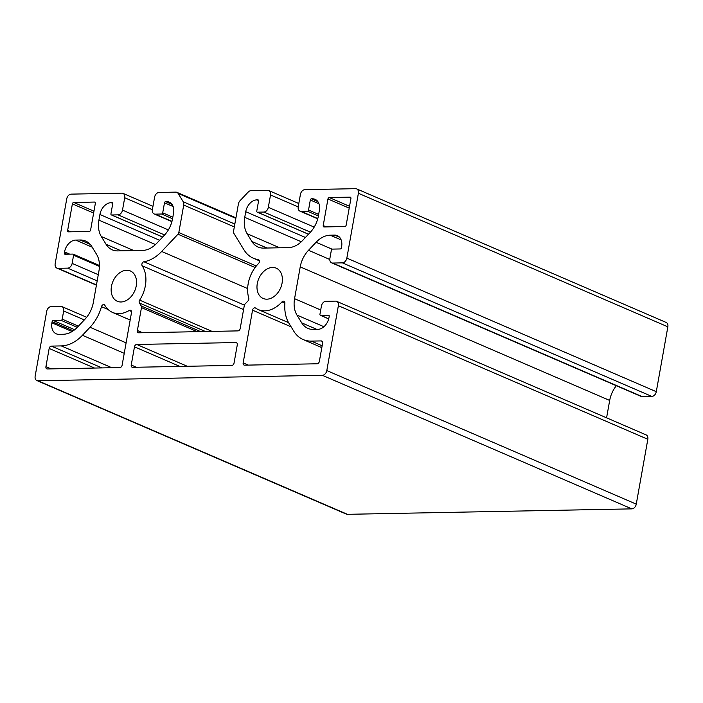 <?xml version="1.0" encoding="UTF-8"?>
<svg xmlns="http://www.w3.org/2000/svg" width="703" height="703" viewBox="0 0 703 703"><rect width="100%" height="100%" fill="white"/><g stroke="black" fill="none" stroke-linecap="round" stroke-linejoin="round"><path stroke-width="1.05" d="M68.49 231.849L89.272 231.454A1.459 1.046 -66.7 0 0 90.608 230.03L95.344 203.439A1.459 1.046 -66.7 0 0 94.501 202.06L73.727 202.455A1.459 1.046 -66.7 0 0 72.383 203.879L67.646 230.47A1.459 1.046 -66.7 0 0 68.49 231.849M336.64 301.332L646.101 434.885A4.851 3.489 113.3 0 1 647.823 439.278L636.268 504.13A4.851 3.489 113.3 0 1 631.795 508.867L347.423 514.324A4.851 3.489 113.3 0 1 346.333 514.121L36.872 380.56A4.851 3.489 113.3 0 1 35.15 376.175L46.706 311.315A4.851 3.489 113.3 0 1 51.178 306.578L60.845 306.394A4.851 3.489 113.3 0 1 61.934 306.605A4.851 3.489 113.3 0 1 63.657 310.99L62.198 319.153A1.213 0.87 113.3 0 1 61.082 320.34L53.243 320.489A1.213 0.87 -66.7 0 0 52.127 321.675L51.917 322.844A12.136 8.735 -66.7 0 0 56.222 333.811A12.136 8.735 -66.7 0 0 58.955 334.329L63.358 334.25A24.271 17.461 -66.7 0 0 77.462 327.167L85.037 319.153A24.271 17.461 -66.7 0 0 93.314 302.554L98.982 270.752A24.271 17.461 -66.7 0 0 96.583 254.363L91.821 246.586A24.271 17.461 -66.7 0 0 85.608 241.041A24.271 17.461 -66.7 0 0 80.142 239.995L75.739 240.083A12.136 8.735 -66.7 0 0 64.553 251.92L64.342 253.089A1.213 0.87 -66.7 0 0 65.045 254.24L72.884 254.082A1.213 0.87 113.3 0 1 73.587 255.233L72.137 263.397A4.851 3.489 113.3 0 1 67.655 268.133L57.998 268.318A4.851 3.489 113.3 0 1 56.899 268.115A4.851 3.489 113.3 0 1 55.177 263.722L66.732 198.87A4.851 3.489 113.3 0 1 71.205 194.133L121.883 193.158A4.851 3.489 113.3 0 1 122.981 193.369A4.851 3.489 113.3 0 1 124.703 197.754L122.498 210.118A4.851 3.489 113.3 0 1 118.016 214.854L111.636 214.977A1.213 0.87 113.3 0 1 110.933 213.835L112.726 203.8A1.213 0.87 -66.7 0 0 112.023 202.649L111.109 202.666A12.136 8.735 -66.7 0 0 99.914 214.512L98.912 220.144A24.271 17.461 -66.7 0 0 101.311 236.533L106.074 244.31A24.271 17.461 -66.7 0 0 112.287 249.855A24.271 17.461 -66.7 0 0 117.752 250.901L142.595 250.417A24.271 17.461 -66.7 0 0 156.699 243.343L164.282 235.329A24.271 17.461 -66.7 0 0 172.56 218.73L173.562 213.097A12.136 8.735 -66.7 0 0 169.256 202.13A12.136 8.735 -66.7 0 0 166.523 201.603L165.609 201.62A1.213 0.87 -66.7 0 0 164.493 202.807L162.709 212.833A1.213 0.87 113.3 0 1 161.585 214.02L155.205 214.143A4.851 3.489 113.3 0 1 154.115 213.932A4.851 3.489 113.3 0 1 152.393 209.547L154.598 197.183A4.851 3.489 113.3 0 1 159.071 192.446L175.794 192.13A4.851 3.489 113.3 0 1 176.884 192.332A4.851 3.489 113.3 0 1 178.123 193.439L183.228 201.779A4.851 3.489 113.3 0 1 183.711 205.056L178.817 232.552A2.425 1.749 113.3 0 1 177.982 234.213L161.681 251.463A36.407 26.196 113.3 0 1 143.913 261.762A2.425 1.749 -66.7 0 0 142.12 263.379A2.425 1.749 -66.7 0 0 142.173 265.796A28.638 20.607 113.3 0 1 139.651 300.128A2.425 1.749 -66.7 0 0 139.405 302.993L141.224 305.963A2.425 1.749 113.3 0 1 141.47 307.606L137.384 330.498A2.425 1.749 -66.7 0 0 138.245 332.695A2.425 1.749 -66.7 0 0 138.799 332.8L237.957 330.893A2.425 1.749 -66.7 0 0 240.198 328.521L244.275 305.629A2.425 1.749 113.3 0 1 245.101 303.968L248.001 300.902A2.425 1.749 -66.7 0 0 248.774 298.037A28.638 20.607 113.3 0 1 258.511 263.555A2.425 1.749 -66.7 0 0 258.528 259.653A2.425 1.749 -66.7 0 0 258.203 259.565A36.407 26.196 113.3 0 1 253.308 258.194A36.407 26.196 113.3 0 1 243.994 249.881L233.739 233.141A2.425 1.749 113.3 0 1 233.501 231.507L238.396 204.011A4.851 3.489 113.3 0 1 240.057 200.689L248.177 192.095A4.851 3.489 113.3 0 1 250.997 190.68L267.711 190.364A4.851 3.489 113.3 0 1 268.81 190.566A4.851 3.489 113.3 0 1 270.532 194.959L268.326 207.323A4.851 3.489 113.3 0 1 263.853 212.06L257.474 212.183A1.213 0.87 113.3 0 1 256.771 211.032L258.555 200.996A1.213 0.87 -66.7 0 0 257.852 199.845L256.938 199.863A12.136 8.735 -66.7 0 0 245.742 211.708L244.741 217.341A24.271 17.461 -66.7 0 0 247.14 233.739L251.911 241.516A24.271 17.461 -66.7 0 0 258.115 247.052A24.271 17.461 -66.7 0 0 263.581 248.097L288.423 247.623A24.271 17.461 -66.7 0 0 302.536 240.54L310.111 232.526A24.271 17.461 -66.7 0 0 318.389 215.926L319.39 210.294A12.136 8.735 -66.7 0 0 315.085 199.327A12.136 8.735 -66.7 0 0 312.352 198.8L311.447 198.817A1.213 0.87 -66.7 0 0 310.322 200.004L308.538 210.039A1.213 0.87 113.3 0 1 307.422 211.216L301.033 211.339A4.851 3.489 113.3 0 1 299.944 211.137A4.851 3.489 113.3 0 1 298.221 206.744L300.427 194.38A4.851 3.489 113.3 0 1 304.9 189.643L355.577 188.676A4.851 3.489 113.3 0 1 356.667 188.879A4.851 3.489 113.3 0 1 358.389 193.272L346.843 258.124A4.851 3.489 113.3 0 1 342.361 262.86L332.704 263.045A4.851 3.489 113.3 0 1 331.614 262.834A4.851 3.489 113.3 0 1 329.892 258.449L331.341 250.286A1.213 0.87 113.3 0 1 332.457 249.099L340.296 248.95A1.213 0.87 -66.7 0 0 341.421 247.764L341.623 246.604A12.136 8.735 -66.7 0 0 337.317 235.637A12.136 8.735 -66.7 0 0 334.593 235.11L330.19 235.197A24.271 17.461 -66.7 0 0 316.078 242.271L308.503 250.286A24.271 17.461 -66.7 0 0 300.225 266.885L294.566 298.687A24.271 17.461 -66.7 0 0 296.965 315.085L301.728 322.862A24.271 17.461 -66.7 0 0 307.94 328.398A24.271 17.461 -66.7 0 0 313.397 329.443L317.8 329.356A12.136 8.735 -66.7 0 0 328.995 317.519L329.197 316.35A1.213 0.87 -66.7 0 0 328.494 315.208L320.656 315.357A1.213 0.87 113.3 0 1 319.953 314.206L321.412 306.042A4.851 3.489 113.3 0 1 325.884 301.306L335.551 301.121A4.851 3.489 113.3 0 1 336.64 301.332A4.851 3.489 113.3 0 1 338.363 305.717L326.807 370.569A4.851 3.489 113.3 0 1 322.334 375.305L37.962 380.771A4.851 3.489 113.3 0 1 36.872 380.56M346.175 225.118L350.92 198.527A1.459 1.046 -66.7 0 0 350.068 197.148L329.294 197.552A1.459 1.046 -66.7 0 0 327.95 198.967L323.213 225.566A1.459 1.046 -66.7 0 0 324.057 226.946L344.839 226.542A1.459 1.046 -66.7 0 0 346.175 225.118M126.681 270.26A16.503 11.872 113.3 0 1 130.398 270.971A16.503 11.872 113.3 0 1 134.756 290.822A16.503 11.872 113.3 0 1 117.313 301.271A16.503 11.872 113.3 0 1 112.058 283.863A16.503 11.872 113.3 0 1 126.681 270.26M272.509 267.456A16.503 11.872 113.3 0 1 276.226 268.168A16.503 11.872 113.3 0 1 280.594 288.028A16.503 11.872 113.3 0 1 263.15 298.467A16.503 11.872 113.3 0 1 257.887 281.059A16.503 11.872 113.3 0 1 272.509 267.456M47.338 368.961L119.888 367.572A2.425 1.749 -66.7 0 0 122.12 365.2L131.514 312.501A2.425 1.749 -66.7 0 0 130.653 310.313A2.425 1.749 -66.7 0 0 129.229 310.471A28.638 20.607 113.3 0 1 112.506 312.413A28.638 20.607 113.3 0 1 104.835 305.287A2.425 1.749 -66.7 0 0 104.185 304.689A2.425 1.749 -66.7 0 0 101.46 306.666A36.407 26.196 113.3 0 1 90.01 327.273L82.436 335.287A36.407 26.196 113.3 0 1 61.275 345.911L51.407 346.104A2.425 1.749 -66.7 0 0 49.166 348.468L45.923 366.667A2.425 1.749 -66.7 0 0 46.785 368.855A2.425 1.749 -66.7 0 0 47.338 368.961M311.324 341.104L321.192 340.92A2.425 1.749 113.3 0 1 321.737 341.025A2.425 1.749 113.3 0 1 322.598 343.213L319.355 361.412A2.425 1.749 113.3 0 1 317.123 363.785L244.574 365.173A2.425 1.749 113.3 0 1 244.02 365.068A2.425 1.749 113.3 0 1 243.159 362.88L252.553 310.181A2.425 1.749 113.3 0 1 255.33 307.914A2.425 1.749 113.3 0 1 255.567 308.046A28.638 20.607 -66.7 0 0 258.335 309.61A28.638 20.607 -66.7 0 0 281.991 301.886A2.425 1.749 113.3 0 1 283.994 301.236A2.425 1.749 113.3 0 1 284.891 303.142A36.407 26.196 -66.7 0 0 289.047 323.45L293.81 331.227A36.407 26.196 -66.7 0 0 303.134 339.54A36.407 26.196 -66.7 0 0 311.324 341.104L322.141 345.779M237.289 344.857A2.425 1.749 -66.7 0 0 236.428 342.66A2.425 1.749 -66.7 0 0 235.883 342.554L136.716 344.461A2.425 1.749 -66.7 0 0 134.475 346.834L131.241 365.024A2.425 1.749 -66.7 0 0 132.102 367.221A2.425 1.749 -66.7 0 0 132.647 367.326L231.805 365.419A2.425 1.749 -66.7 0 0 234.046 363.056L237.289 344.857M356.667 188.879L666.128 322.44A4.851 3.489 113.3 0 1 667.85 326.825L656.294 391.685A4.851 3.489 113.3 0 1 651.822 396.422L642.155 396.606A4.851 3.489 113.3 0 1 641.066 396.395L331.614 262.834M616.338 385.719A24.271 17.461 -66.7 0 0 609.686 400.446L606.584 417.837M338.363 305.717L647.823 439.278M94.501 202.06L95.098 202.315M73.727 202.455L93.965 211.19M326.807 370.569L636.268 504.13M72.383 203.879L93.64 213.053M67.646 230.47L70.739 231.805M235.883 342.554L236.876 342.985M350.068 197.148L350.674 197.402M329.294 197.552L349.532 206.287M327.95 198.967L349.206 208.141M323.213 225.566L326.306 226.902M49.166 348.468L94.553 368.056M45.923 366.667L51.082 368.89M136.716 344.461L187.262 366.272M134.475 346.834L179.863 366.421M131.241 365.024L136.391 367.256M129.229 310.471L131.505 311.455M101.46 306.666L108.157 309.548M90.01 327.273L126.101 342.853M82.436 335.287L124.238 353.328M61.275 345.911L111.821 367.722M51.407 346.104L101.953 367.915M321.192 340.92L322.194 341.35M243.159 362.88L248.317 365.103M252.553 310.181L291.112 326.825M281.991 301.886L284.891 303.142M320.656 315.357L328.705 318.828M328.494 315.208L328.995 315.419M301.728 322.862L316.833 329.382M296.965 315.085L323.925 326.719M294.566 298.687L320.709 309.97M300.225 266.885L609.686 400.446M308.503 250.286L329.795 259.477M316.078 242.271L332.106 249.187M330.19 235.197L341.166 239.934M334.593 235.11L339.575 237.263M332.704 263.045L642.155 396.606M342.361 262.86L651.822 396.422M346.843 258.124L656.294 391.685M358.389 193.272L667.85 326.825M301.033 211.339L317.8 218.58M307.422 211.216L318.38 215.953M308.538 210.039L318.661 214.406M310.322 200.004L318.969 203.738M311.447 198.817L317.853 201.585M312.352 198.8L317.343 200.953M251.911 241.516L267.017 248.036M247.14 233.739L279.706 247.79M244.741 217.341L301.315 241.753M245.742 211.708L305.436 237.465M256.938 199.863L258.563 200.566M257.852 199.845L258.353 200.065M257.474 212.183L308.52 234.213M263.853 212.06L310.445 232.166M268.326 207.323L314.188 227.113M270.532 194.959L298.195 206.902M258.203 259.565L258.818 259.829M137.384 330.498L142.542 332.721M141.47 307.606L197.235 331.675M141.224 305.963L200.645 331.614M139.405 302.993L205.496 331.517M139.651 300.128L212.078 331.394M142.173 265.796L243.581 309.557M143.913 261.762L244.407 305.128M161.681 251.463L247.649 288.573M177.982 234.213L255.136 267.509M178.817 232.552L256.314 265.998M183.711 205.056L234.319 226.902M183.228 201.779L234.828 224.046M178.123 193.439L235.839 218.352M155.205 214.143L171.971 221.375M161.585 214.02L172.551 218.756M162.709 212.833L172.833 217.209M164.493 202.807L173.14 206.541M165.609 201.62L172.024 204.388M166.523 201.603L171.506 203.756M106.074 244.31L121.18 250.83M101.311 236.533L133.878 250.593M98.912 220.144L155.486 244.556M99.914 214.512L159.607 240.268M111.109 202.666L112.735 203.369M112.023 202.649L112.515 202.868M111.636 214.977L162.683 237.008M118.016 214.854L164.616 234.969M122.498 210.118L168.36 229.916M124.703 197.754L152.366 209.696M57.998 268.318L96.46 284.917M67.655 268.133L97.181 280.875M72.137 263.397L98.279 274.688M73.587 255.233L99.439 266.393M64.342 253.089L66.917 254.196M64.553 251.92L69.702 254.143M75.739 240.083L92.181 247.175M80.142 239.995L90.116 244.301M51.917 322.844L72.084 331.544M52.127 321.675L73.253 330.797M53.243 320.489L74.676 329.742M61.082 320.34L77.295 327.343M62.198 319.153L78.42 326.157M63.657 310.99L84.325 319.909M37.962 380.771L347.423 514.324M322.334 375.305L631.795 508.867M130.169 320.032L112.506 312.413M321.816 347.607L303.134 339.54M288.59 322.668L258.335 309.61M328.688 318.89L320.383 315.304M317.738 218.809L299.944 211.137M308.476 234.257L257.201 212.13M298.801 203.51L268.81 190.566M259.381 260.813L253.308 258.194M235.936 217.825L176.884 192.332M171.901 221.612L154.115 213.932M162.639 237.06L111.364 214.925M152.964 206.313L122.981 193.369M96.416 285.163L56.899 268.115M99.448 265.488L73.156 254.135M86.662 317.281L61.934 306.605"/></g></svg>

